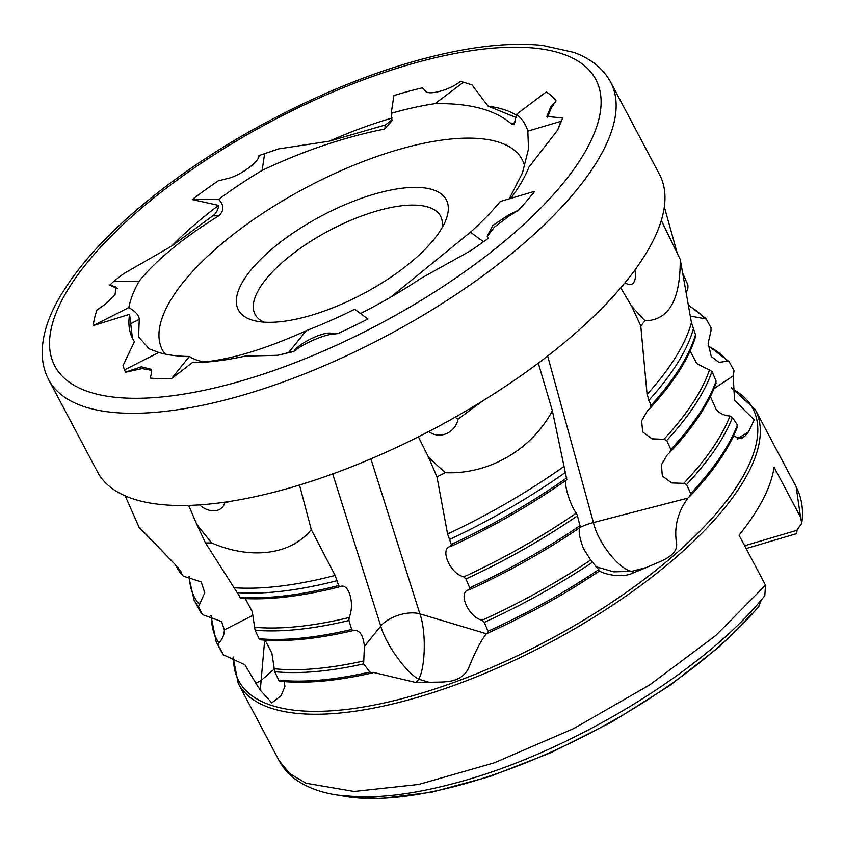 <?xml version="1.0" encoding="UTF-8"?>
<svg xmlns="http://www.w3.org/2000/svg" width="844" height="844" viewBox="0 0 844 844"><rect width="100%" height="100%" fill="white"/><g stroke="black" fill="none" stroke-linecap="round" stroke-linejoin="round"><path stroke-width="1.27" d="M487.389 236.32L494.331 227.184L509.175 216.022L518.406 210.23L508.827 214.777L492.801 225.485L487.136 236.193L488.549 238.208L471.216 250.415L420.745 278.488A224.515 84.252 -27.9 0 1 360.504 313.525M580.356 527.289A25.436 8.461 164.6 0 1 593.416 522.541L687.871 498.108L689.938 496.209C713.602 471.226 729.501 447.921 737.603 426.283M689.611 496.515L690.656 493.518L686.605 484.498L683.714 483.369L671.666 482.937L662.35 476.048L661.39 464.801L667.361 454.779L670.125 452.141C693.251 427.307 708.601 404.181 716.197 382.786M669.798 452.458L670.811 449.472L666.739 440.462L663.869 439.323L651.937 438.827L642.706 431.98L641.619 420.829L647.411 410.828L650.239 408.106C674.134 381.973 689.326 357.867 695.825 335.796L691.447 322.619L680.222 259.403L661.327 220.442M649.901 408.433L650.893 405.458L647.074 394.359L640.775 325.932L631.723 306.361L644.964 320.773C668.722 320.393 680.486 299.926 680.222 259.403M620.72 287.867L631.723 306.361M360.704 463.113L369.851 459.305M277.76 355.282L293.976 351.431C301.857 344.373 322.819 335.152 331.565 334.382L337.769 333.602L331.207 333.232C323.168 331.502 299.019 343.202 293.934 351.294L277.76 355.282L245.214 356.105A224.515 84.252 -27.9 0 1 192.358 362.603L171.406 378.756L189.394 356.453A222.584 83.524 152.1 0 1 158.809 352.465L149.272 348.878L138.574 336.935L139.26 319.338C139.154 315.54 135.684 311.605 128.858 307.532A222.584 83.524 152.1 0 1 139.165 281.136C156.467 259.825 183.011 238.04 218.807 215.779C224.23 210.842 224.188 205.356 218.68 199.321A222.584 83.524 152.1 0 1 262.115 170.393C303.123 150.97 343.983 137.182 384.706 129.048L392.027 120.681L391.226 113.307A222.584 83.524 152.1 0 1 435.071 103.633C470.129 103.021 495.787 109.963 512.023 124.479L514.028 124.733L516.56 114.267A222.584 83.524 152.1 0 1 527.806 131.126L528.523 148.86L522.478 172.841L509.238 198.825M240.719 598.196L205.503 542.966L196.779 524.367L211.591 542.935C250.531 559.73 290.737 555.246 311.257 529.568L335.142 575.429L338.644 585.567L339.995 586.696C348.857 582.17 355.029 604.315 349.099 617.534L348.962 620.509L351.632 629.476L352.992 630.605C359.322 629.318 363.131 634.572 364.418 646.356L380.76 626.1A25.436 12.565 162.5 0 1 419.869 613.852L486.397 633.739L487.579 633.169C527.089 615.308 564.467 594.524 599.715 570.818L590.652 560.047L583.373 548.421C579.184 536.932 578.161 529.905 580.292 527.352L580.292 527.352A290.885 109.161 152.1 0 1 469.317 589.766M332.684 473.927L380.76 626.1C385.349 643.634 406.249 672.847 418.761 679.22L416.092 682.543L429.301 682.374C442.414 681.477 460.518 684.663 468.684 667.91C475.267 651.526 481.164 640.132 486.397 633.739L487.526 633.19L488.022 631.238L484.277 622.355L482.072 620.245C467.555 616.753 457.532 591.074 469.222 589.808L469.275 589.787C508.499 571.799 545.509 550.984 580.313 527.342L577.465 515.789A292.53 109.773 152.1 0 1 465.951 578.973L463.757 576.863C449.324 573.266 439.386 547.798 450.875 546.416L450.918 546.395C492.252 527.162 530.887 504.934 566.851 479.708L566.83 479.719C562.8 480.795 569.689 504.606 576.283 513.152L577.465 515.789M468.895 589.945L469.707 587.846L465.951 578.973M450.559 546.553L451.34 544.464L447.584 534.02L436.96 476.839L428.657 457.469L445.199 472.682C487.737 474.655 530.992 450.759 552.366 410.764L538.293 363.142M418.381 436.844L428.657 457.469M171.406 378.756A261.556 98.147 -27.9 0 1 150.179 378.059L151.561 373.059L151.34 369.356L141.412 366.802L125.376 372.141L122.971 365.716L134.418 341.651A224.515 84.252 -27.9 0 1 132.17 337.674A224.515 84.252 -27.9 0 1 129.596 314.295L93.241 325.615L128.858 307.532M151.709 370.337L141.971 368.585L125.429 372.267M279.934 681.087L278.731 680.18L274.711 671.697L271.884 653.119L265.09 640.153M260.321 639.657L259.119 638.739L255.11 630.246L252.166 611.457L245.266 598.607M188.655 505.419L196.779 524.367M93.241 325.615A261.556 98.147 -27.9 0 1 96.891 310.117L105.183 304.251L114.932 294.989L116.198 287.129L109.794 285.05L113.718 281.379L123.393 273.857L171.807 246.005L212.762 215.832C216.201 213.427 218.163 209.945 218.638 205.398L192.253 199.574L218.68 199.321M117.305 288.5L109.868 285.166M192.253 199.574A261.556 98.147 -27.9 0 1 218.037 180.943L226.994 178.633C239.158 176.428 259.857 161.499 258.929 155.602L278.72 148.882L329.223 141.201L385.318 124.986L391.869 119.975M391.226 113.307L393.884 95.541A261.556 98.147 -27.9 0 1 397.819 94.359A261.556 98.147 -27.9 0 1 422.39 87.808L425.26 90.783C427.56 96.121 450.39 89.96 460.476 81.277L471.986 84.896L488.117 106.154L516.349 117.643M455.064 417.263L458.102 419.13A19.074 17.882 -58.5 0 1 430.303 432.624A19.074 17.882 -58.5 0 1 428.752 431.537M488.549 238.208L471.216 250.415M483.179 241.532L470.477 232.174L390.666 297.183M225.496 502.074L224.673 502.929A19.074 13.799 44.1 0 1 222.088 507.55A19.074 13.799 44.1 0 1 199.543 504.891M288.933 352.148L306.256 330.669C267.464 348.245 234.031 358.616 205.957 361.759C200.228 361.612 194.7 359.85 189.394 356.453M132.413 338.17L129.596 314.295M124.511 369.883L158.809 352.465M113.718 281.379L139.165 281.136M264.689 153.281L262.115 170.393M463.725 82.058L435.071 103.633M516.56 114.267L546.311 91.859A261.556 98.147 -27.9 0 1 556.059 100.847L550.689 106.871L546.88 116.451L562.663 118.033L560.965 121.325L527.806 131.126M337.769 333.602A261.556 98.147 -27.9 0 0 367.889 318.979L354.702 309.252A222.584 83.524 152.1 0 1 306.256 330.669M518.406 210.23A261.556 98.147 -27.9 0 0 534.737 191.293L500.313 201.473A222.584 83.524 152.1 0 1 470.477 232.174M634.92 269.996A19.074 8.904 -110.8 0 1 631.502 284.365A19.074 8.904 -110.8 0 1 625.087 282.656M556.059 100.847L551.195 108.127L547.577 117.284M713.918 388.736L733.214 375.875L734.048 370.727L729.132 361.622L708.148 345.597M729.343 361.939L727.159 361.158L719.025 362.382L711.27 356.516L708.127 343.308L710.986 331.038L711.007 327.81L706.027 318.652L688.366 305.022M706.28 319.021L690.297 316.036M686.214 292.879L687.913 288.142L687.913 284.934L682.722 273.277M677.299 253.369L664.333 206.938M562.663 118.033L557.652 130.081L528.85 167.249A224.515 84.252 -27.9 0 1 510.694 198.403M560.965 121.325L557.652 130.081M690.149 350.988L696.775 363.616L711.946 371.413L716.092 381.013L715.617 383.63M710.384 396.532L716.313 409.804C720.154 413.666 724.701 415.723 729.965 415.986L732.434 417.453A292.53 109.773 152.1 0 1 686.605 484.498M482.367 401.122L458.102 419.13M311.257 529.568L299.514 485.026M230.349 501.336L224.673 502.929M138.469 526.339L177.746 567.168A293.406 110.1 -27.9 0 1 177.546 566.957L139.07 527.278L125.186 495.871M177.746 567.168L183.443 576.526L176.523 566.873A292.53 109.773 -27.9 0 0 183.148 576.093L201.199 581.896L204.765 592.815L198.498 606.72L202.676 614.875M202.676 614.886L198.583 608.545A292.53 109.773 -27.9 0 0 202.497 614.59L221.613 621.564L224.335 629.856L253.147 615.223M240.445 598.301C268.35 600.348 301.487 596.497 339.879 586.738L340.86 586.401M260.047 639.763C286.074 642.073 317.017 639.035 352.866 630.647L353.952 630.278M552.366 410.764L566.83 479.719A290.885 109.161 152.1 0 1 450.96 546.374M436.96 476.839A311.615 116.936 -27.9 0 0 445.199 472.682M264.678 640.132L261.123 680.496L255.827 683.186L244.918 664.777L223.502 654.849L218.533 645.66L218.944 642.928C222.531 638.94 224.335 634.572 224.335 629.856M255.827 683.186L260.311 690.192L261.123 680.496L274.089 669.186M284.08 681.614L284.945 686.341L281.105 695.73L271.8 702.852L260.311 690.192M416.092 682.543L373.713 672.499L372.151 672.963C336.26 681.129 305.433 683.872 279.649 681.192M595.484 566.588L613.767 571.842L631.586 571.335L633.559 572.781C619.644 579.807 598.691 571.863 599.715 570.818A290.885 109.161 152.1 0 1 487.621 633.148M633.559 572.781L646.557 567.463L631.586 571.335C618.705 569.025 597.721 542.186 593.416 522.541L547.65 356.01M646.557 567.463C659.269 561.46 679.61 556.323 676.318 541.753C674.208 526.097 678.059 511.548 687.871 498.108L687.227 498.762M737.719 438.943L744.471 436.559L741.053 438.711L733.489 436.063M744.471 436.559L748.459 432.001L737.086 438.817M733.214 375.875L734.523 400.362L754.241 419.827L748.459 432.001M372.331 672.911L369.851 672.046L363.627 663.901L364.418 646.356M205.503 542.966A311.615 116.936 -27.9 0 0 211.591 542.935M220.653 650.228L223.502 654.849A292.53 109.773 -27.9 0 1 220.653 650.228L216.138 641.693L210.937 615.55M640.775 325.932A311.615 116.936 -27.9 0 0 644.964 320.773M338.908 795.227L380.422 798.572L431.727 792.199L489.837 776.533L551.301 752.531L612.417 721.641L669.492 685.739L719.077 646.979L758.186 607.68L761.394 599.778M765.508 585.166L715.723 635.543L649.785 684.843L573.667 728.594L494.278 762.818L418.824 784.424L354.142 791.45L306.108 783.253L289.766 773.621L279.079 760.571C283.478 768.747 289.703 775.52 297.784 780.911C310.191 789.045 325.678 794.035 344.246 795.892C374.704 798.899 410.933 794.826 452.933 783.686C566.176 754.61 704.307 671.634 764.812 595.664L765.508 585.166L739.027 535.159A292.53 109.773 152.1 0 0 763.071 499.237A292.53 109.773 152.1 0 0 774.064 467.165L800.545 517.182L801.737 523.364L797 530.021L796.789 532.933L795.459 533.978L746.117 548.558M737.107 426.916L737.339 424.965L732.434 417.453M797.053 529.99L796.789 532.933M443.649 224.915A117.654 44.152 152.1 0 1 358.922 295.98A117.654 44.152 152.1 0 1 255.616 320.984A117.654 44.152 152.1 0 1 321.659 215.832A117.654 44.152 152.1 0 1 445.759 220.305A117.654 44.152 152.1 0 1 443.649 224.915M165.002 354.037A203.499 76.361 152.1 0 1 167.059 306.636A203.499 76.361 152.1 0 1 360.346 162.618A203.499 76.361 152.1 0 1 524.746 166.426M442.024 227.859A104.93 39.373 -27.9 0 0 440.568 216.169A104.93 39.373 -27.9 0 0 329.413 230.465A104.93 39.373 -27.9 0 0 255.11 314.369A104.93 39.373 -27.9 0 0 263.961 322.144M744.63 545.751L796.979 530.285M370.896 458.862L419.869 613.852C426.199 630.848 425.598 666.792 418.761 679.22L429.301 682.374M48.699 379.737L97.524 471.944A317.935 119.31 -27.9 0 0 434.322 428.615A317.935 119.31 -27.9 0 0 659.481 174.402L610.655 82.195C603.101 68.48 590.789 58.531 573.709 52.37L542.513 45.428C505.577 41.715 460.856 47.581 408.327 63.026C329.593 86.077 240.772 130.746 172.018 181.819C116.778 222.89 78.344 263.106 56.717 302.468C47.201 320.119 42.369 336.714 42.2 352.254C42.168 362.224 44.331 371.392 48.699 379.737A317.935 119.31 -27.9 0 0 385.508 336.408A317.935 119.31 -27.9 0 0 610.655 82.195M218.638 205.398A224.515 84.252 -27.9 0 0 171.807 246.005M392.165 118.002A224.515 84.252 -27.9 0 0 390.666 118.434A224.515 84.252 -27.9 0 0 329.223 141.201M516.528 115.248A224.515 84.252 -27.9 0 0 488.117 106.154M509.175 216.022L508.827 214.777M331.565 334.382L331.207 333.232M131.115 323.474L139.26 319.338M212.762 215.832L218.807 215.779M385.318 124.986L384.706 129.048M515.61 121.779L512.023 124.479M551.195 108.127L550.689 106.871M488.022 631.238A292.53 109.773 -27.9 0 0 598.533 569.742M592.33 562.336A292.53 109.773 152.1 0 1 484.277 622.355M469.707 587.846A292.53 109.773 -27.9 0 0 580.208 525.527M449.272 539.601A292.53 109.773 -27.9 0 0 565.227 472.545M451.34 544.464A292.53 109.773 -27.9 0 0 566.746 477.894M447.584 534.02A293.406 110.1 -27.9 0 0 563.76 466.595M463.757 576.863A290.885 109.161 -27.9 0 0 576.283 513.152M482.072 620.245A290.885 109.161 -27.9 0 0 590.652 560.047M233.64 657.096A290.885 109.161 -27.9 0 0 454.473 682.216A290.885 109.161 -27.9 0 0 746.223 470.519A290.885 109.161 -27.9 0 0 731.337 388.356M731.305 387.786L755.264 409.604A292.53 109.773 152.1 0 1 748.67 472.049A292.53 109.773 152.1 0 1 483.264 674.05A292.53 109.773 152.1 0 1 238.208 683.366L233.028 656.927M278.731 680.18A292.53 109.773 -27.9 0 0 369.851 672.046M363.627 663.901A292.53 109.773 152.1 0 1 274.711 671.697M348.962 620.509A292.53 109.773 152.1 0 1 255.11 630.246M259.119 638.739A292.53 109.773 -27.9 0 0 351.632 629.476M237.322 592.615A292.53 109.773 -27.9 0 0 337.199 580.64M239.517 597.257A292.53 109.773 -27.9 0 0 338.644 585.567M234.643 587.772A293.406 110.1 -27.9 0 0 335.142 575.429M254.466 627.292A290.885 109.161 -27.9 0 0 349.099 617.534M274.078 668.733A290.885 109.161 -27.9 0 0 363.236 661.052M218.533 645.66A292.53 109.773 152.1 0 1 216.138 641.693M198.498 606.72A292.53 109.773 152.1 0 1 194.067 600.021L198.583 608.545M175.731 565.09A292.53 109.773 -27.9 0 0 180.996 571.768M189.478 576.874A290.885 109.161 -27.9 0 0 199.068 604.177M211.57 615.645A290.885 109.161 -27.9 0 0 218.944 642.928M704.118 318.241A290.885 109.161 -27.9 0 0 688.482 305.676M727.159 361.158A290.885 109.161 -27.9 0 0 708.179 346.146M339.9 795.364A279.311 104.814 -27.9 0 0 759.062 606.161M800.545 517.182L796.145 486.798L755.264 409.604M690.656 493.518A292.53 109.773 -27.9 0 0 737.339 424.965M670.811 449.472A292.53 109.773 -27.9 0 0 716.092 381.013M711.946 371.413A292.53 109.773 152.1 0 1 666.739 440.462M650.893 405.458A292.53 109.773 -27.9 0 0 695.678 334.14M648.656 400.531A292.53 109.773 -27.9 0 0 693.367 328.896M647.074 394.359A293.406 110.1 -27.9 0 0 691.447 322.619M663.869 439.323A290.885 109.161 -27.9 0 0 709.561 369.64M683.714 483.369A290.885 109.161 -27.9 0 0 729.965 415.986M406.407 65.421A306.098 114.868 -27.9 0 0 56.485 368.87A306.098 114.868 -27.9 0 0 513.078 233.957A306.098 114.868 -27.9 0 0 406.407 65.421M176.523 566.873L175.394 564.741M188.771 576.863L194.067 600.021M279.079 760.571L238.208 683.366M796.145 486.798C801.811 497.854 803.678 510.04 801.737 523.375"/></g></svg>
